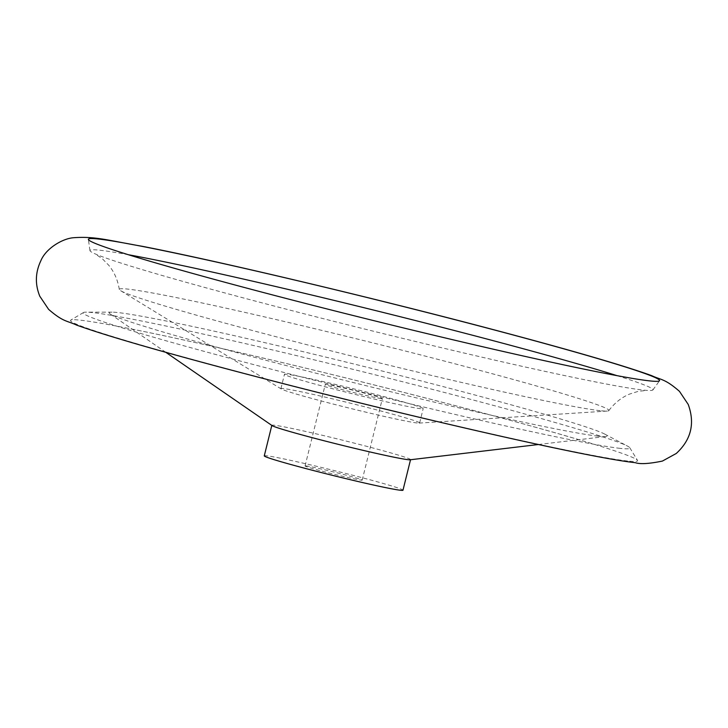 <?xml version="1.0" encoding="UTF-8"?>
<svg xmlns="http://www.w3.org/2000/svg" width="728" height="728" viewBox="0 0 728 728"><rect width="100%" height="100%" fill="white"/><g stroke="black" fill="none" stroke-linecap="round" stroke-linejoin="round"><path stroke-width="0.55" stroke-dasharray="3.64 2.73" d="M306.088 465.947A29.42 1.046 13.9 0 0 305.068 465.975A29.42 1.046 13.9 0 0 329.702 473.136A29.42 1.046 13.9 0 0 361.179 480.134A29.42 1.046 13.9 0 0 362.189 480.107A29.42 1.046 13.9 0 0 337.555 472.945A29.42 1.046 13.9 0 0 306.088 465.947M381.354 398.589A29.42 1.046 -166.1 0 1 349.877 391.591A29.42 1.046 -166.1 0 1 325.252 384.43A29.42 1.046 -166.1 0 1 354.063 390.481A29.42 1.046 -166.1 0 1 382.373 398.562A29.42 1.046 -166.1 0 1 381.354 398.589M420.711 408.717A71.453 2.53 -166.1 0 1 344.271 391.719A71.453 2.53 -166.1 0 1 284.457 374.329A71.453 2.53 -166.1 0 1 354.418 389.034A71.453 2.53 -166.1 0 1 423.168 408.663A71.453 2.53 -166.1 0 1 420.711 408.717M417.18 422.986A71.453 2.53 -166.1 0 1 344.581 406.952A71.453 2.53 -166.1 0 1 281.281 388.98A71.453 2.53 -166.1 0 1 280.917 388.597A71.453 2.53 -166.1 0 1 350.887 403.312A71.453 2.53 -166.1 0 1 419.637 422.932A71.453 2.53 -166.1 0 1 419.137 423.095A71.453 2.53 -166.1 0 1 417.18 422.986M600.218 410.692A252.179 8.936 -166.1 0 1 343.989 354.108A252.179 8.936 -166.1 0 1 120.593 290.663A252.179 8.936 -166.1 0 1 119.301 289.453A252.179 8.936 -166.1 0 1 366.248 341.232A252.179 8.936 -166.1 0 1 608.836 410.601A252.179 8.936 -166.1 0 1 607.134 411.074A252.179 8.936 -166.1 0 1 600.218 410.692M617.035 375.657A289.999 10.274 -166.1 0 1 652.916 389.944A289.999 10.274 -166.1 0 1 646.946 390.408A289.999 10.274 -166.1 0 1 642.997 390.044A289.999 10.274 -166.1 0 1 360.606 328.037A289.999 10.274 -166.1 0 1 95.013 253.817A289.999 10.274 -166.1 0 1 89.953 250.623A289.999 10.274 -166.1 0 1 128.356 254.718M627.527 461.015A292.101 10.347 -166.1 0 1 310.01 390.254A292.101 10.347 -166.1 0 1 70.752 320.12A292.101 10.347 -166.1 0 1 125.28 327.773A292.101 10.347 -166.1 0 1 585.685 441.705A292.101 10.347 -166.1 0 1 637.491 460.369A292.101 10.347 -166.1 0 1 627.527 461.015M620.192 448.366A281.599 9.974 -166.1 0 1 314.096 380.153A281.599 9.974 -166.1 0 1 83.447 312.539A281.599 9.974 -166.1 0 1 86.286 312.148A281.599 9.974 -166.1 0 1 358.931 370.798A281.599 9.974 -166.1 0 1 627.463 446.073A281.599 9.974 -166.1 0 1 629.793 447.747A281.599 9.974 -166.1 0 1 620.192 448.366M598.097 436.163A256.383 9.082 -166.1 0 1 335.371 378.087A256.383 9.082 -166.1 0 1 110.065 313.877A256.383 9.082 -166.1 0 1 112.003 312.148A256.383 9.082 -166.1 0 1 360.233 365.556A256.383 9.082 -166.1 0 1 604.713 434.088A256.383 9.082 -166.1 0 1 605.632 436.518A256.383 9.082 -166.1 0 1 598.097 436.163M272.09 425.598A71.453 2.53 -166.1 0 1 271.835 425.298A71.453 2.53 -166.1 0 1 341.805 440.003A71.453 2.53 -166.1 0 1 410.556 459.623A71.453 2.53 -166.1 0 1 410.192 459.778M264.273 455.874A71.453 2.53 -166.1 0 1 334.234 470.579A71.453 2.53 -166.1 0 1 402.984 490.208M362.189 480.107L382.373 398.562M305.068 465.975L325.252 384.43M419.637 422.932L423.168 408.663M280.917 388.597L284.457 374.329M419.137 423.095L607.134 411.074M281.281 388.98L120.593 290.663M119.301 289.453C117.763 279.998 114.241 271.917 108.718 265.229L102.311 258.722L95.013 253.817M608.836 410.601C614.614 402.948 621.503 397.452 629.502 394.112L638.201 391.346L646.946 390.408M652.916 389.944L659.513 380.762M89.953 250.623L88.388 239.421M125.28 327.773C161.498 334.889 208.799 345.3 267.176 359.004C381.818 385.876 518.281 421.33 585.685 441.705M83.447 312.539L70.752 320.12M629.793 447.747L637.491 460.369M112.003 312.148L86.286 312.148M604.713 434.088L627.463 446.073M538.401 444.517L605.632 436.518M165.793 352.306L110.065 313.877"/><path stroke-width="1.09" d="M128.356 254.718A289.999 10.274 -166.1 0 1 373.937 310.164A289.999 10.274 -166.1 0 1 617.035 375.657M649.458 380.862A294.203 10.419 -166.1 0 1 336.709 311.384A294.203 10.419 -166.1 0 1 88.388 239.421A294.203 10.419 -166.1 0 1 376.494 299.836A294.203 10.419 -166.1 0 1 659.513 380.762A294.203 10.419 -166.1 0 1 649.458 380.862M538.401 444.517L410.192 459.778A71.453 2.53 -166.1 0 1 408.099 459.686A71.453 2.53 -166.1 0 1 334.88 443.498A71.453 2.53 -166.1 0 1 272.09 425.598L165.793 352.306M410.528 459.741L402.984 490.208A71.453 2.53 -166.1 0 1 400.527 490.262A71.453 2.53 -166.1 0 1 324.087 473.264A71.453 2.53 -166.1 0 1 264.273 455.874L271.808 425.416M635.317 462.69C640.176 464.328 649.212 463.791 662.416 461.07L676.257 453.48C691.127 439.803 695.122 423.469 688.242 404.468L679.461 391.346C664.873 378.596 661.242 380.125 651.742 375.666C625.252 366.093 577.413 352.07 508.235 333.597C387.387 301.228 223.168 262.025 142.26 246.301C107.653 240.349 95.477 236.109 73.392 237.738C62.517 238.584 45.809 248.403 40.795 260.888C35.29 272.536 34.953 284.32 39.794 296.232L48.603 309.354C63.336 322.158 66.94 320.575 76.668 325.116C103.431 334.744 151.479 348.812 220.812 367.312C268.969 380.143 320.056 393.175 374.065 406.388C494.248 435.726 600.181 458.913 635.317 462.69"/></g></svg>
